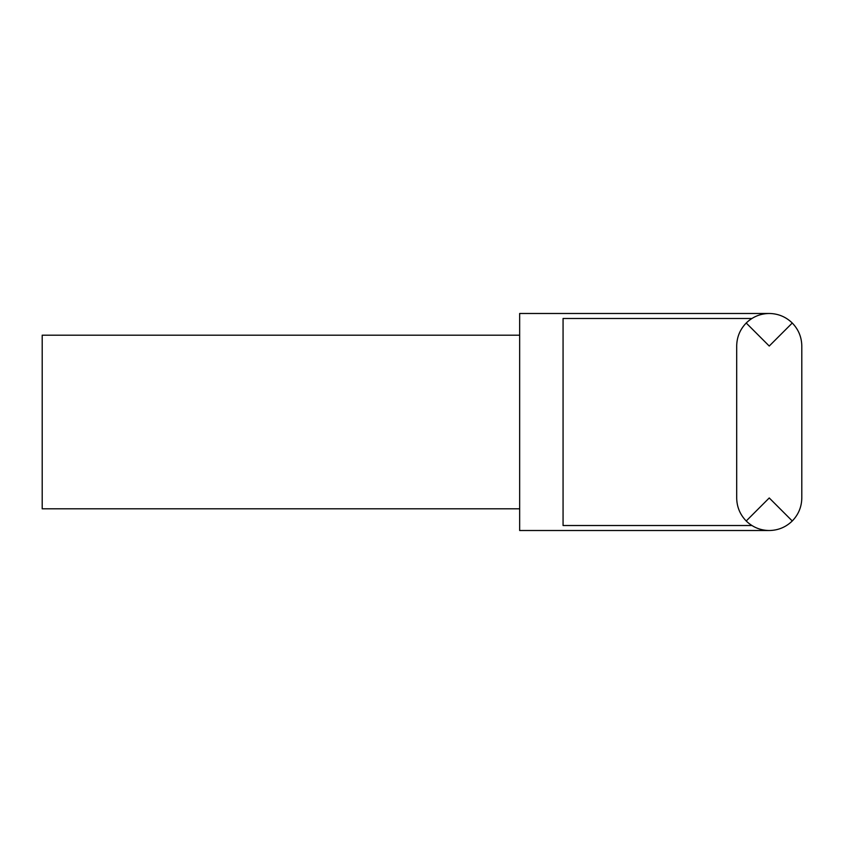 <?xml version="1.0" encoding="UTF-8"?>
<svg xmlns="http://www.w3.org/2000/svg" width="844" height="844" viewBox="0 0 844 844"><rect width="100%" height="100%" fill="white"/><g stroke="black" fill="none" stroke-linecap="round" stroke-linejoin="round"><path stroke-width="1.27" d="M519.661 508.816L42.2 508.816L42.2 335.184L519.661 335.184M792.263 520.98C785.848 527.194 778.179 530.37 769.243 530.517L519.661 530.517L519.661 313.483L769.243 313.483C778.179 313.63 785.848 316.806 792.263 323.02L769.243 346.04L746.223 323.02A32.557 32.557 0 0 1 751.909 318.483L563.064 318.483L563.064 525.517L751.909 525.517A32.557 32.557 0 0 1 746.223 520.98L769.243 497.96L792.263 520.98C798.477 514.566 801.652 506.885 801.8 497.96L801.8 346.04C801.652 337.115 798.477 329.434 792.263 323.02M769.243 313.483C760.317 313.63 752.648 316.806 746.223 323.02C740.019 329.434 736.833 337.115 736.696 346.04L736.696 497.96C736.833 506.885 740.019 514.566 746.223 520.98C752.648 527.194 760.317 530.37 769.243 530.517"/></g></svg>
